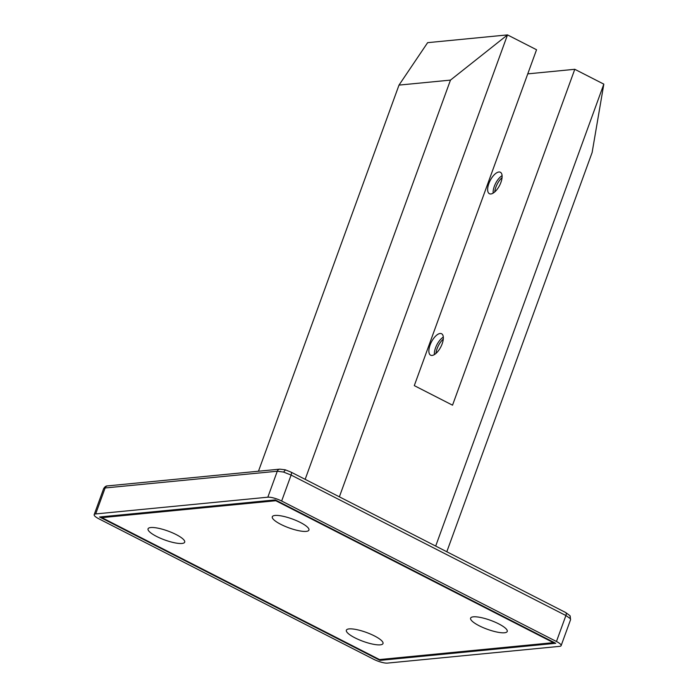 <?xml version="1.0" encoding="UTF-8"?>
<svg xmlns="http://www.w3.org/2000/svg" width="698" height="698" viewBox="0 0 698 698"><rect width="100%" height="100%" fill="white"/><g stroke="black" fill="none" stroke-linecap="round" stroke-linejoin="round"><path stroke-width="1.05" d="M435.962 353.432A12.049 5.305 117.1 0 1 437.105 348.651A12.049 5.305 117.1 0 1 443.291 339.106M442.139 343.878A12.049 5.305 117.1 0 1 430.622 355.195A12.049 5.305 117.1 0 1 430.073 345.056A12.049 5.305 117.1 0 1 441.59 333.74A12.049 5.305 117.1 0 1 442.139 343.878M527.758 73.866L574.786 69.294L603.822 84.135L592.122 152.513L446.807 551.752M339.368 496.836L507.498 34.9L450.472 80.104L399.003 85.104L427.63 42.665L507.498 34.9L536.544 49.741L414.289 385.628L452.531 405.18L574.786 69.294M450.472 80.104L305.157 479.343M603.822 84.135L435.692 546.072M283.562 472.066L291.101 475.059A3.542 1.562 117.1 0 0 290.944 472.075L285.264 469.798L279.767 469.152A3.542 3.062 84.4 0 0 277.281 471.229L283.562 472.066L285.465 469.946M281.652 501.024A10.627 2.591 -160 0 0 267.831 497.194L95.67 513.937A10.627 2.591 -160 0 0 94.178 514.644A10.627 2.591 -160 0 0 98.846 518.797L373.639 659.27A10.627 2.591 -160 0 0 387.469 663.1L559.63 646.357A10.627 2.591 -160 0 0 561.122 645.65A10.627 2.591 -160 0 0 556.454 641.497L281.652 501.024L291.101 475.059L565.904 615.531L570.379 618.681L570.013 615.732L565.738 612.556A3.542 1.562 117.1 0 1 565.904 615.531L556.454 641.497M570.379 618.681L570.58 619.658L561.122 645.65M94.178 514.644L103.636 488.652L105.119 487.972L95.67 513.937M380.026 660.378L99.561 517L275.274 499.916L555.739 643.294L380.026 660.378L380.349 659.479M399.003 85.104L258.469 471.229M500.92 182.396A12.049 5.305 117.1 0 1 489.403 193.712A12.049 5.305 117.1 0 1 488.853 183.574A12.049 5.305 117.1 0 1 500.37 172.258A12.049 5.305 117.1 0 1 500.92 182.396M494.734 191.95A12.049 5.305 117.1 0 1 495.885 187.169A12.049 5.305 117.1 0 1 502.063 177.624M553.601 642.195L553.435 642.657L275.797 500.728L101.864 517.646L379.494 659.566L553.435 642.657M275.963 500.274L275.797 500.728M102.187 516.747L101.864 517.646M156.614 536.448A19.492 4.746 20 0 1 148.055 528.831A19.492 4.746 20 0 1 176.132 534.555A19.492 4.746 20 0 1 184.691 542.163A19.492 4.746 20 0 1 156.614 536.448M354.924 637.824A19.492 4.746 20 0 1 346.365 630.207A19.492 4.746 20 0 1 374.442 635.922A19.492 4.746 20 0 1 383.001 643.539A19.492 4.746 20 0 1 354.924 637.824M479.16 625.748A19.492 4.746 20 0 1 470.609 618.131A19.492 4.746 20 0 1 498.686 623.846A19.492 4.746 20 0 1 507.237 631.463A19.492 4.746 20 0 1 479.16 625.748M280.849 524.373A19.492 4.746 20 0 1 272.299 516.756A19.492 4.746 20 0 1 300.376 522.47A19.492 4.746 20 0 1 308.926 530.087A19.492 4.746 20 0 1 280.849 524.373M434.374 354.619A12.049 5.305 117.1 0 1 435.543 347.848A12.049 5.305 117.1 0 1 443.317 337.117M493.146 193.137A12.049 5.305 117.1 0 1 494.315 186.366A12.049 5.305 117.1 0 1 502.089 175.634M103.636 488.661C104.831 486.698 106.148 485.773 107.605 485.895L107.605 485.895A3.542 3.062 84.4 0 0 105.119 487.972L277.281 471.229L267.831 497.194M570.153 615.95L570.571 619.667M107.605 485.895L279.767 469.152M290.944 472.075L565.738 612.556"/></g></svg>
